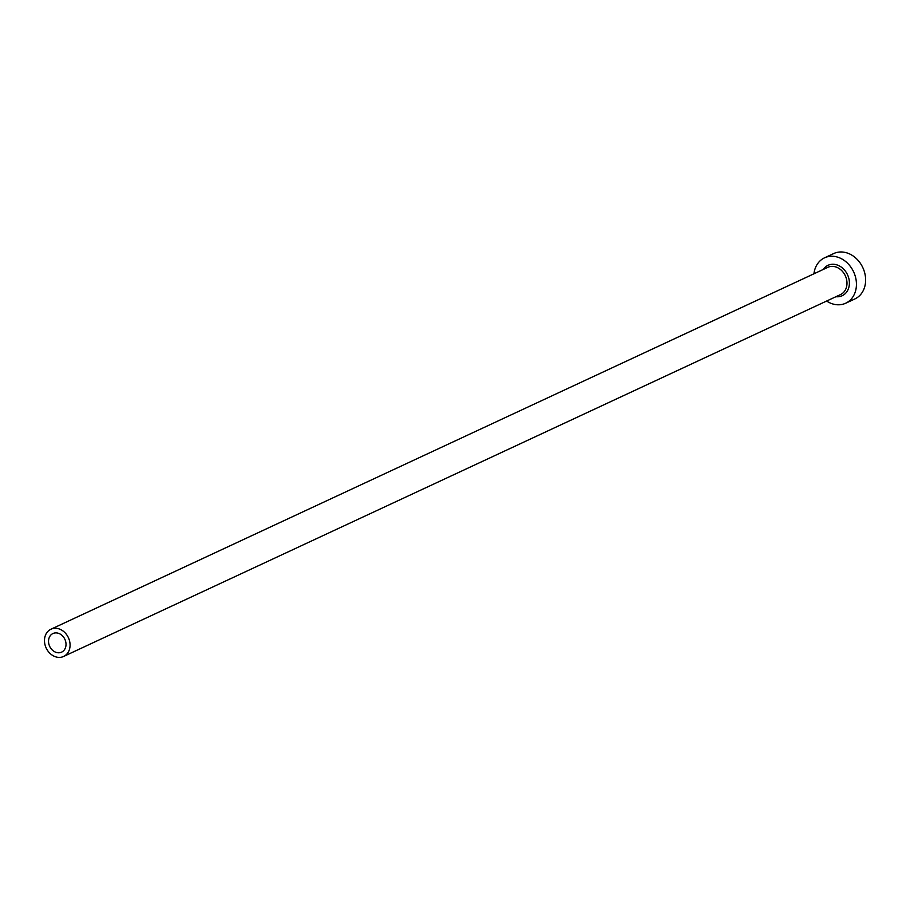 <?xml version="1.0" encoding="UTF-8"?>
<svg xmlns="http://www.w3.org/2000/svg" width="910" height="910" viewBox="0 0 910 910"><rect width="100%" height="100%" fill="white"/><g stroke="black" fill="none" stroke-linecap="round" stroke-linejoin="round"><path stroke-width="1.36" d="M49.231 645.27A10.272 8.383 -115 0 0 61.618 652.14A10.272 8.383 -115 0 0 65.327 640.413A10.272 8.383 -115 0 0 52.939 633.531A10.272 8.383 -115 0 0 49.231 645.27M69.058 639.286A15.026 12.262 -115 0 0 50.937 629.219A15.026 12.262 -115 0 0 45.5 646.396A15.026 12.262 -115 0 0 63.62 656.451A15.026 12.262 -115 0 0 69.058 639.286M826.633 301.039A25.036 20.441 -115 0 0 845.674 303.223A25.036 20.441 -115 0 0 854.74 274.592A25.036 20.441 -115 0 0 824.528 257.826A25.036 20.441 -115 0 0 813.938 273.808M845.674 303.223L854.865 298.946A25.036 20.441 -115 0 0 863.92 270.315A25.036 20.441 -115 0 0 833.719 253.549L824.528 257.826M823.243 269.474A16.778 13.695 65 0 1 836.461 264.753A16.778 13.695 65 0 1 848.256 276.549A16.778 13.695 65 0 1 835.926 296.717M63.62 656.451L840.533 294.567A15.026 12.262 -115 0 0 845.97 277.391A15.026 12.262 -115 0 0 827.838 267.324L50.937 629.219"/></g></svg>
